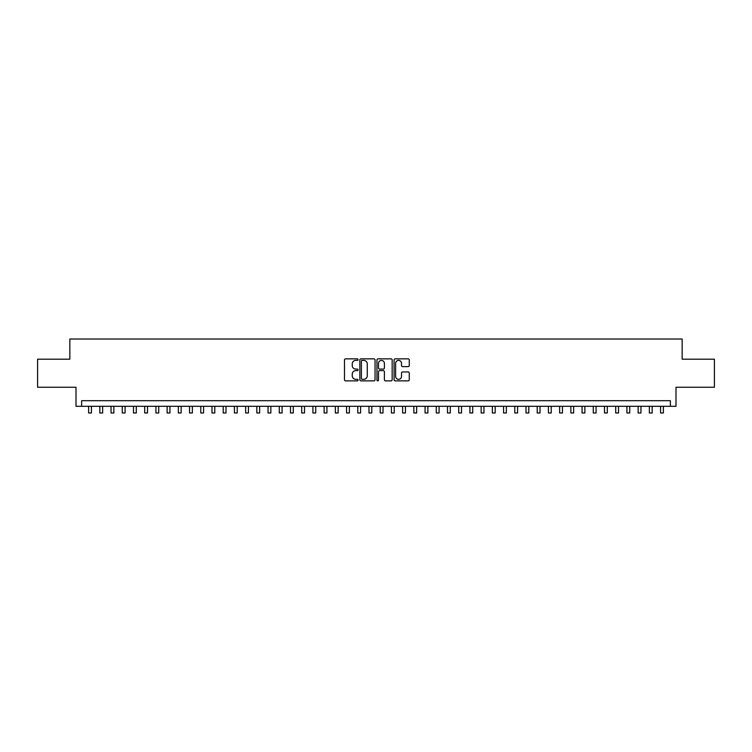 <?xml version="1.0" encoding="UTF-8"?>
<svg xmlns="http://www.w3.org/2000/svg" width="752" height="752" viewBox="0 0 752 752"><rect width="100%" height="100%" fill="white"/><g stroke="black" fill="none" stroke-linecap="round" stroke-linejoin="round"><path stroke-width="1.13" d="M358.055 359.625A0.771 0.771 0 0 0 357.285 358.854L345.591 358.854A1.1 1.1 0 0 0 344.491 359.954L344.491 379.769A1.1 1.1 0 0 0 345.591 380.869L357.285 380.869A0.771 0.771 0 0 0 358.055 380.098A0.771 0.771 0 0 0 357.285 379.328L355.771 379.328A3.525 3.525 0 0 1 352.246 375.803L352.246 374.158A3.525 3.525 0 0 1 355.771 370.633L357.285 370.633A0.771 0.771 0 0 0 358.055 369.862A0.771 0.771 0 0 0 357.285 369.091L355.771 369.091A3.525 3.525 0 0 1 352.246 365.566L352.246 363.912A3.525 3.525 0 0 1 355.771 360.396L357.285 360.396A0.771 0.771 0 0 0 358.055 359.625M408.167 366.609A1.1 1.1 0 0 0 409.267 365.51L409.267 359.954A1.1 1.1 0 0 0 408.167 358.854L395.185 358.854A1.1 1.1 0 0 0 394.076 359.954L394.076 379.769A1.1 1.1 0 0 0 395.185 380.869L408.167 380.869A1.1 1.1 0 0 0 409.267 379.769L409.267 373.048A1.1 1.1 0 0 0 408.167 371.949L402.611 371.949A1.1 1.1 0 0 0 401.512 373.048L401.512 376.385A2.942 2.942 0 0 1 398.569 379.328A2.942 2.942 0 0 1 395.618 376.385L395.618 363.338A2.942 2.942 0 0 1 398.569 360.396A2.942 2.942 0 0 1 401.512 363.338L401.512 365.51A1.1 1.1 0 0 0 402.611 366.609L408.167 366.609M670.38 406.306L675.992 406.306L675.992 387.242L714.4 387.242L714.4 359.202L682.158 359.202L682.158 339.02L69.842 339.02L69.842 359.202L37.6 359.202L37.6 387.242L76.008 387.242L76.008 406.306L670.38 406.306L670.38 400.703L81.62 400.703L81.62 406.306M375.041 359.954A1.1 1.1 0 0 0 373.932 358.854L360.951 358.854A1.1 1.1 0 0 0 359.841 359.954L359.841 379.769A1.1 1.1 0 0 0 360.951 380.869L373.932 380.869A1.1 1.1 0 0 0 375.041 379.769L375.041 359.954M378.068 358.854L391.049 358.854A1.1 1.1 0 0 1 392.159 359.954L392.159 379.769A1.1 1.1 0 0 1 391.049 380.869L385.494 380.869A1.1 1.1 0 0 1 384.394 379.769L384.394 371.732A1.1 1.1 0 0 0 383.294 370.633L379.61 370.633A1.1 1.1 0 0 0 378.5 371.732L378.5 380.098A0.771 0.771 0 0 1 377.73 380.869A0.771 0.771 0 0 1 376.959 380.098L376.959 359.954A1.1 1.1 0 0 1 378.068 358.854M362.154 360.396A0.771 0.771 0 0 0 361.383 361.167L361.383 378.557A0.771 0.771 0 0 0 362.154 379.328L363.752 379.328A3.525 3.525 0 0 0 367.277 375.803L367.277 363.912A3.525 3.525 0 0 0 363.752 360.396L362.154 360.396M384.394 363.395A2.942 2.942 0 0 0 381.452 360.452A2.942 2.942 0 0 0 378.5 363.395L378.5 367.991A1.1 1.1 0 0 0 379.61 369.091L383.294 369.091A1.1 1.1 0 0 0 384.394 367.991L384.394 363.395M88.623 406.306L88.623 412.98L91.434 412.98L91.434 406.306M99.837 406.306L99.837 412.98L102.648 412.98L102.648 406.306M111.052 406.306L111.052 412.98L113.862 412.98L113.862 406.306M122.266 406.306L122.266 412.98L125.076 412.98L125.076 406.306M133.48 406.306L133.48 412.98L136.291 412.98L136.291 406.306M144.704 406.306L144.704 412.98L147.505 412.98L147.505 406.306M155.918 406.306L155.918 412.98L158.719 412.98L158.719 406.306M167.132 406.306L167.132 412.98L169.933 412.98L169.933 406.306M178.346 406.306L178.346 412.98L181.147 412.98L181.147 406.306M189.56 406.306L189.56 412.98L192.362 412.98L192.362 406.306M200.775 406.306L200.775 412.98L203.576 412.98L203.576 406.306M211.989 406.306L211.989 412.98L214.79 412.98L214.79 406.306M223.203 406.306L223.203 412.98L226.004 412.98L226.004 406.306M234.417 406.306L234.417 412.98L237.218 412.98L237.218 406.306M245.631 406.306L245.631 412.98L248.433 412.98L248.433 406.306M256.846 406.306L256.846 412.98L259.647 412.98L259.647 406.306M268.06 406.306L268.06 412.98L270.861 412.98L270.861 406.306M279.274 406.306L279.274 412.98L282.075 412.98L282.075 406.306M290.488 406.306L290.488 412.98L293.289 412.98L293.289 406.306M301.702 406.306L301.702 412.98L304.504 412.98L304.504 406.306M312.917 406.306L312.917 412.98L315.718 412.98L315.718 406.306M324.131 406.306L324.131 412.98L326.932 412.98L326.932 406.306M335.345 406.306L335.345 412.98L338.146 412.98L338.146 406.306M346.559 406.306L346.559 412.98L349.37 412.98L349.37 406.306M357.773 406.306L357.773 412.98L360.584 412.98L360.584 406.306M368.988 406.306L368.988 412.98L371.798 412.98L371.798 406.306M380.202 406.306L380.202 412.98L383.012 412.98L383.012 406.306M391.416 406.306L391.416 412.98L394.227 412.98L394.227 406.306M402.63 406.306L402.63 412.98L405.441 412.98L405.441 406.306M413.854 406.306L413.854 412.98L416.655 412.98L416.655 406.306M425.068 406.306L425.068 412.98L427.869 412.98L427.869 406.306M436.282 406.306L436.282 412.98L439.083 412.98L439.083 406.306M447.496 406.306L447.496 412.98L450.298 412.98L450.298 406.306M458.711 406.306L458.711 412.98L461.512 412.98L461.512 406.306M469.925 406.306L469.925 412.98L472.726 412.98L472.726 406.306M481.139 406.306L481.139 412.98L483.94 412.98L483.94 406.306M492.353 406.306L492.353 412.98L495.154 412.98L495.154 406.306M503.567 406.306L503.567 412.98L506.369 412.98L506.369 406.306M514.782 406.306L514.782 412.98L517.583 412.98L517.583 406.306M525.996 406.306L525.996 412.98L528.797 412.98L528.797 406.306M537.21 406.306L537.21 412.98L540.011 412.98L540.011 406.306M548.424 406.306L548.424 412.98L551.225 412.98L551.225 406.306M559.638 406.306L559.638 412.98L562.44 412.98L562.44 406.306M570.853 406.306L570.853 412.98L573.654 412.98L573.654 406.306M582.067 406.306L582.067 412.98L584.868 412.98L584.868 406.306M593.281 406.306L593.281 412.98L596.082 412.98L596.082 406.306M604.495 406.306L604.495 412.98L607.296 412.98L607.296 406.306M615.709 406.306L615.709 412.98L618.52 412.98L618.52 406.306M626.924 406.306L626.924 412.98L629.734 412.98L629.734 406.306M638.138 406.306L638.138 412.98L640.948 412.98L640.948 406.306M649.352 406.306L649.352 412.98L652.163 412.98L652.163 406.306M660.566 406.306L660.566 412.98L663.377 412.98L663.377 406.306"/></g></svg>
